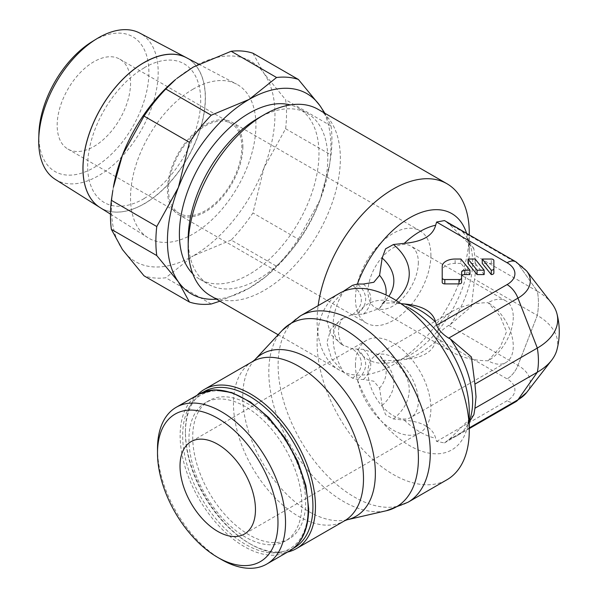 <?xml version="1.0" encoding="UTF-8"?>
<svg xmlns="http://www.w3.org/2000/svg" width="598" height="598" viewBox="0 0 598 598"><rect width="100%" height="100%" fill="white"/><g stroke="black" fill="none" stroke-linecap="round" stroke-linejoin="round"><path stroke-width="0.45" stroke-dasharray="2.99 2.24" d="M343.955 345.622A44.461 25.669 -60 0 1 342.4 344.837L352.484 348.873L363.449 349.382L379.453 355.003L382.578 360.243L393.462 360.676L404.248 359.533C422.442 357.955 432.907 351.908 435.65 341.406L436.607 338.221C438.745 333.363 442.774 329.072 448.687 325.357L450.331 324.557L471.418 306.512L476.03 266.678L473.878 248.775L450.331 225.125L444.478 220.58M473.878 414.713L450.331 438.364L444.478 442.909L436.607 441.444L435.65 438.252C432.907 427.749 422.442 421.71 404.248 420.125L393.462 418.981L385.553 414.631L382.159 405.481L379.581 388.184L373.81 381.21L363.449 379.453L357.38 379.438L352.484 378.145L343.955 372.569A44.461 25.669 60 0 1 333.191 339.006A44.461 25.669 60 0 1 342.4 318.652A44.461 25.669 60 0 1 343.955 317.867L341.451 319.197L330.829 329.05L326.904 342.632L331.584 358.845L343.955 372.569M430.904 255.144A53.357 30.804 -60 0 1 407.612 308.837A53.357 30.804 -60 0 1 366.499 323.129A53.357 30.804 -60 0 1 355.451 298.708A53.357 30.804 -60 0 1 378.736 245.016A53.357 30.804 -60 0 1 419.856 230.716A53.357 30.804 -60 0 1 430.904 255.144M242.893 146.6A53.357 30.804 -60 0 1 219.601 200.293A53.357 30.804 -60 0 1 178.488 214.585A53.357 30.804 -60 0 1 167.44 190.164A53.357 30.804 -60 0 1 190.725 136.464A53.357 30.804 -60 0 1 231.845 122.171A53.357 30.804 -60 0 1 242.893 146.6M513.278 317.224A35.574 20.534 -60 0 1 488.125 360.788L500.175 347.244L506.536 331.741L500.175 316.245L488.125 302.7C474.326 302.827 462.471 305.668 452.551 311.207C442.954 316.933 438.042 323.78 437.818 331.741C438.042 339.709 442.954 346.556 452.551 352.282C462.471 357.821 474.326 360.661 488.125 360.788A35.574 20.534 -120 0 0 505.908 362.545A35.574 20.534 -120 0 0 513.278 346.264A35.574 20.534 -120 0 0 488.125 302.7A35.574 20.534 -60 0 1 505.908 300.936A35.574 20.534 -60 0 1 513.278 317.224M418.331 262.402A35.574 20.534 -60 0 1 402.798 298.2A35.574 20.534 -60 0 1 375.387 307.731A35.574 20.534 -60 0 1 368.024 291.45A35.574 20.534 -60 0 1 383.55 255.652A35.574 20.534 -60 0 1 410.961 246.122A35.574 20.534 -60 0 1 418.331 262.402M55.278 179.378A84.482 48.774 120 0 0 98.446 175.745A84.482 48.774 120 0 0 153.888 100.449A84.482 48.774 120 0 0 139.745 33.077M186.397 57.677A86.501 49.94 -60 0 1 200.876 126.664A86.501 49.94 -60 0 1 144.111 203.761A86.501 49.94 -60 0 1 99.941 207.491M38.877 133.855A77.807 44.925 120 0 0 93.871 167.657A77.807 44.925 120 0 0 148.887 72.358A77.807 44.925 120 0 0 93.871 40.589A77.807 44.925 120 0 0 92.122 41.636M99.971 207.513A86.508 49.948 120 0 0 144.17 203.798M193.221 89.08A88.676 51.196 120 0 0 135.559 166.326A88.676 51.196 120 0 0 147.915 237.69A88.676 51.196 120 0 0 193.221 233.885A88.676 51.196 120 0 0 251.407 154.852A88.676 51.196 120 0 0 236.561 84.139A88.676 51.196 120 0 0 193.221 89.08M211.229 304.001L165.818 277.778A124.496 71.88 -60 0 1 154.478 277.973A124.496 71.88 -60 0 1 144.036 275.835M219.974 301.175L249.179 288.184A115.601 66.744 -60 0 1 216.513 299.179M113.388 187.256A115.601 66.744 120 0 0 122.426 249.545A115.601 66.744 120 0 0 152.348 266.82A115.601 66.744 120 0 0 193.221 255.869L165.818 277.778M252.947 53.222L264.01 73.412A115.601 66.744 120 0 0 234.087 56.137A115.601 66.744 120 0 0 193.221 67.096A115.601 66.744 120 0 0 175.625 79.459M192.773 273.824A98.707 56.989 120 0 0 199.829 279.273A98.707 56.989 120 0 0 275.895 252.827A98.707 56.989 120 0 0 318.981 153.492A98.707 56.989 120 0 0 298.537 108.305A98.707 56.989 120 0 0 290.284 104.927M188.191 239.17A98.707 56.989 120 0 0 208.635 284.356A98.707 56.989 120 0 0 284.693 257.91A98.707 56.989 120 0 0 327.779 158.575A98.707 56.989 120 0 0 307.335 113.388A98.707 56.989 120 0 0 257.985 118.277M210.474 295.689A107.603 62.125 120 0 0 293.386 266.865A107.603 62.125 120 0 0 340.359 158.575A107.603 62.125 120 0 0 318.069 109.322M197.123 395.226A91.95 53.087 -120 0 0 185.425 431.435A91.95 53.087 -120 0 0 250.435 544.045A91.95 53.087 -120 0 0 250.442 544.045A91.95 53.087 -120 0 0 287.645 552.021M203.253 392.116A90.171 52.063 -120 0 0 185.425 432.885A90.171 52.063 -120 0 0 249.179 543.32L250.442 544.045L249.179 543.32A90.171 52.063 -120 0 0 293.409 548.261M249.179 404.495A79.855 46.106 -120 0 0 209.255 400.54A79.855 46.106 -120 0 0 197.011 464.526A79.855 46.106 -120 0 0 249.179 534.896A79.855 46.106 -120 0 0 289.111 538.85A79.855 46.106 -120 0 0 301.347 474.864A79.855 46.106 -120 0 0 249.179 404.495M245.412 406.67A79.855 46.106 -120 0 0 205.48 402.716A79.855 46.106 -120 0 0 193.244 466.709A79.855 46.106 -120 0 0 245.412 537.079A79.855 46.106 -120 0 0 285.336 541.033A79.855 46.106 -120 0 0 297.58 477.04A79.855 46.106 -120 0 0 245.412 406.67M157.506 448.709A90.522 52.265 -120 0 0 221.514 559.586M343.955 317.867L352.484 314.608L363.449 314.107L379.453 308.486L382.578 303.246L393.462 302.805L400.914 303.627M339.38 293.379A107.603 62.125 -120 0 0 317.089 342.632A107.603 62.125 -120 0 0 364.062 450.922A107.603 62.125 -120 0 0 446.975 479.745M466.597 233.347A84.161 48.595 -60 0 1 469.258 252.132L469.258 234.887M341.451 344.291L330.829 334.439L326.904 320.849L331.584 304.644L343.955 290.92A44.461 25.669 -60 0 0 333.191 324.482A44.461 25.669 -60 0 0 342.4 344.837L343.319 345.435C344.343 346.22 339.26 343.648 338.401 331.741C339.26 319.84 344.343 317.269 343.319 318.054L341.451 319.197M469.258 232.996A107.603 62.125 -60 0 1 422.293 341.286A107.603 62.125 -60 0 1 339.38 370.11A107.603 62.125 -60 0 1 317.089 320.849A107.603 62.125 -60 0 1 318.151 305.63M355.451 364.78A53.357 30.804 -120 0 0 378.736 418.473A53.357 30.804 -120 0 0 419.856 432.765A53.357 30.804 -120 0 0 430.904 408.344A53.357 30.804 -120 0 0 407.612 354.651A53.357 30.804 -120 0 0 366.499 340.352A53.357 30.804 -120 0 0 355.451 364.78M368.024 372.038A35.574 20.534 -120 0 0 383.55 407.836A35.574 20.534 -120 0 0 410.961 417.367A35.574 20.534 -120 0 0 418.331 401.086A35.574 20.534 -120 0 0 402.798 365.288A35.574 20.534 -120 0 0 375.387 355.758A35.574 20.534 -120 0 0 368.024 372.038M205.166 125.999A51.906 29.967 -60 0 1 231.12 123.427A51.906 29.967 -60 0 1 239.073 165.018A51.906 29.967 -60 0 1 205.166 210.758A51.906 29.967 -60 0 1 179.213 213.329A51.906 29.967 -60 0 1 171.26 171.738A51.906 29.967 -60 0 1 205.166 125.999M93.871 146.503A51.906 29.967 120 0 0 127.778 100.763A51.906 29.967 120 0 0 119.817 59.172A51.906 29.967 120 0 0 93.871 61.743A51.906 29.967 120 0 0 59.964 107.483A51.906 29.967 120 0 0 67.918 149.074A51.906 29.967 120 0 0 93.871 146.503M493.858 273.077L493.858 264.884A2.579 1.488 0 0 0 491.279 263.389L482.242 263.389M493.858 264.884L493.858 260.526M484.148 274.572L475.118 263.389L468.04 263.389M475.118 263.389L475.118 259.031M461.581 282.398L461.581 272.083M469.946 274.572L460.916 263.389L460.916 259.031M460.916 263.389L455.123 263.389A12.909 7.453 0 0 0 442.214 270.842L442.214 266.491M507.059 262.724A17.783 10.271 -60 0 1 515.954 261.842A17.783 10.271 -60 0 1 517.95 263.696L537.325 291.263A71.14 41.075 -60 0 1 537.325 315.415A71.14 41.075 120 0 0 538.424 302.7A71.14 41.075 120 0 0 537.325 291.256L474.932 255.234M526.636 392.512A42.189 24.354 0 0 0 517.958 365.348A17.783 10.271 -60 0 1 507.059 378.893A17.783 10.271 120 0 0 517.958 365.348L537.325 315.415L474.932 279.393M551.648 303.268A69.585 40.178 0 0 0 537.325 291.256L517.958 263.696A17.783 10.271 120 0 0 515.954 261.842L515.85 261.782M448.687 325.357L517.95 365.348L537.325 315.415A69.585 40.178 0 0 1 556.917 349.86M515.85 401.707A17.783 10.271 60 0 1 507.059 400.765A17.783 10.271 -120 0 0 515.954 401.647M231.164 240.052L193.221 255.869A115.601 66.744 120 0 0 264.01 167.806A115.601 66.744 120 0 0 264.01 73.412L285.62 99.702A124.496 71.88 -60 0 1 285.62 128.749L264.01 167.806L252.947 212.955A124.496 71.88 -60 0 1 231.164 240.052L276.575 266.274A124.496 71.88 120 0 0 298.357 239.178L252.947 212.955M324.116 112.805A115.601 66.744 -60 0 1 329.012 168.016A115.601 66.744 -60 0 1 319.975 200.113L329.558 164.816L331.03 154.964A124.496 71.88 120 0 0 331.03 125.924L324.893 113.261M331.03 125.924L285.62 99.702M298.357 239.178L319.975 200.113A115.601 66.744 -60 0 1 266.775 275.813A115.601 66.744 -60 0 1 249.179 288.184L265.549 276.829L276.575 266.274M285.62 128.749L331.03 154.964M144.238 203.836A86.508 49.948 120 0 0 201.003 126.731A86.508 49.948 120 0 0 186.524 57.752M144.238 198.551A80.035 46.21 -60 0 1 87.644 165.878A80.035 46.21 -60 0 1 144.238 67.858M144.111 198.476A80.035 46.21 120 0 0 200.704 100.457A80.035 46.21 120 0 0 144.111 67.783M352.484 378.145A40.724 23.509 0 0 0 352.484 348.873M300.39 315.886A107.603 62.125 -120 0 0 278.107 365.146A107.603 62.125 -120 0 0 325.073 473.429A107.603 62.125 -120 0 0 407.993 502.253M282.323 330.268A105.786 61.078 -120 0 0 268.808 371.986A105.786 61.078 -120 0 0 343.611 501.55A105.786 61.078 -120 0 0 386.495 510.707M254.733 359.876A93.759 54.134 -120 0 0 242.758 396.848A93.759 54.134 -120 0 0 309.054 511.686A93.759 54.134 -120 0 0 347.064 519.797M252.506 361.603A91.95 53.087 -120 0 0 233.459 403.695A91.95 53.087 -120 0 0 298.477 516.313A91.95 53.087 -120 0 0 344.455 520.865M308.164 508.106A88.751 51.241 -120 0 0 245.412 399.412A88.751 51.241 -120 0 0 182.652 435.643A88.751 51.241 -120 0 0 245.412 544.337A88.751 51.241 -120 0 0 308.164 508.106M198.887 394.202A90.522 52.265 -120 0 0 180.14 435.643A90.522 52.265 -120 0 0 244.148 546.512A90.522 52.265 -120 0 0 289.417 550.997M396.474 303.156C398.821 303.134 403.246 304.845 409.75 308.276A84.161 48.595 -120 0 0 357.387 314.1A45.029 25.998 0 0 0 357.365 284.05M458.83 228.862A74.526 43.026 -60 0 1 466.492 236.972C466.036 235.081 469.624 243.423 469.258 252.132A84.161 48.595 -60 0 1 409.75 355.212A84.161 48.595 -60 0 1 357.387 349.389A45.029 25.998 0 0 1 357.365 379.438A84.161 48.595 -120 0 0 409.75 445.712A84.161 48.595 -120 0 0 469.258 411.349C469.632 420.05 466.036 428.422 466.492 426.516A74.526 43.026 -120 0 0 469.258 421.029M450.331 438.364A74.526 43.026 -120 0 0 466.492 426.516L469.258 422.091M404.248 420.125A74.526 43.026 -120 0 0 419.945 431.958A74.526 43.026 -120 0 0 435.65 438.252M473.878 248.775L466.492 236.972A74.526 43.026 -60 0 1 472.644 261.961A74.526 43.026 -60 0 1 450.331 324.557M435.65 341.406A74.526 43.026 -60 0 1 419.945 353.231A74.526 43.026 -60 0 1 404.248 359.533M491.279 263.389L491.279 259.031M455.123 263.389L455.123 259.031M436.607 441.444L507.059 400.765A26.783 15.466 0 0 0 507.067 378.893L436.607 338.221M526.636 270.976A42.189 24.354 0 0 0 517.958 263.696L448.687 223.712M352.484 314.608A40.724 23.509 0 0 0 352.484 285.343M363.449 314.107A50.135 28.943 0 0 0 363.449 284.035M379.581 308.314A65.533 37.838 0 0 0 380.44 307.252A65.533 37.838 0 0 0 385.927 294.919M382.159 303.836A73.233 42.286 0 0 0 387.467 298.178A73.233 42.286 0 0 0 388.812 296.331M393.462 302.805A88.639 51.174 0 0 0 396.115 300.465M450.331 225.125A74.526 43.026 -60 0 1 455.512 226.948M363.449 349.382A50.135 28.943 180 0 1 363.449 379.453M379.581 388.184A65.533 37.838 0 0 0 380.44 356.229A65.533 37.838 0 0 0 379.581 355.175M382.159 405.481A73.233 42.286 0 0 0 387.467 365.311A73.233 42.286 0 0 0 382.159 359.652M393.462 418.981A88.639 51.174 0 0 0 393.462 360.676M448.687 439.777L469.258 427.906M366.499 323.129L178.488 214.585M452.551 352.282L375.387 307.731M110.473 214.121L147.915 237.69M298.537 108.305L307.335 113.388M185.425 432.885L185.425 431.435M209.255 400.54L205.48 402.716M396.474 360.332C398.821 360.355 403.246 358.643 409.75 355.212M339.38 370.11L278.145 334.76M419.856 432.765L244.418 534.051M505.908 362.545L410.961 417.367M231.12 123.427L119.817 59.172M179.213 213.329L67.918 149.074M452.551 311.207L375.387 355.758M366.499 340.352L191.061 441.638M382.578 303.246L387.467 298.178L379.453 308.486M382.578 360.243L387.467 365.311L379.453 355.003M444.478 442.909L469.258 428.602M289.111 538.85L285.336 541.033M199.829 279.273L208.635 284.356M329.012 168.016L329.558 164.816M266.775 275.813L265.549 276.829M198.626 64.136L236.561 84.139M505.908 300.936L410.961 246.122M419.856 230.716L231.845 122.171"/><path stroke-width="0.9" d="M98.446 37.786A84.482 48.774 120 0 0 96.547 38.915A84.482 48.774 120 0 0 38.735 139.05A84.482 48.774 120 0 0 55.278 179.378L99.911 207.476A86.501 49.94 -60 0 1 87.861 137.854A86.501 49.94 -60 0 1 144.111 62.498A86.501 49.94 -60 0 1 186.397 57.677L139.745 33.077A84.482 48.774 120 0 0 98.446 37.786M96.547 38.915L92.122 41.636A77.807 44.925 120 0 0 38.877 133.855L38.735 139.05M144.17 62.536A86.508 49.948 120 0 0 87.921 137.891A86.508 49.948 120 0 0 99.971 207.513L110.473 214.121M276.575 77.493L231.164 51.271A124.496 71.88 -60 0 1 242.511 51.084A124.496 71.88 -60 0 1 252.947 53.222L298.357 79.437A124.496 71.88 120 0 0 287.922 77.299A124.496 71.88 120 0 0 276.575 77.493L249.179 99.403L211.229 115.22A124.496 71.88 120 0 0 189.446 142.317L178.391 187.466L156.773 226.53A124.496 71.88 120 0 0 156.773 255.57L178.391 281.86L189.446 302.05A124.496 71.88 120 0 0 199.889 304.188A124.496 71.88 120 0 0 211.229 304.001L219.974 301.175M216.513 299.179A115.601 66.744 -60 0 1 208.306 299.135A115.601 66.744 -60 0 1 178.391 281.86A115.601 66.744 -60 0 1 178.391 187.466A115.601 66.744 -60 0 1 249.179 99.403A115.601 66.744 -60 0 1 290.052 88.452A115.601 66.744 -60 0 1 319.975 105.726L298.357 79.437M290.284 104.927A98.707 56.989 120 0 0 217.537 140.224A98.707 56.989 120 0 0 179.385 234.087A98.707 56.989 120 0 0 192.773 273.824M318.151 305.63A107.603 62.125 -60 0 1 370.027 206.602A107.603 62.125 -60 0 1 446.975 183.743L318.069 109.322A107.603 62.125 120 0 0 264.271 114.652L257.985 118.277A98.707 56.989 120 0 0 188.191 239.17L188.191 246.428A107.603 62.125 120 0 0 210.474 295.689L278.145 334.76M264.271 114.652A107.603 62.125 120 0 0 188.191 246.428M287.645 552.021A91.95 53.087 -120 0 0 296.414 548.598A91.95 53.087 -120 0 0 310.504 474.917A91.95 53.087 -120 0 0 250.442 393.895A91.95 53.087 -120 0 0 204.464 389.343A91.95 53.087 -120 0 0 197.123 395.226M293.409 548.261A90.171 52.063 -120 0 0 308.314 476.307A90.171 52.063 -120 0 0 249.179 396.07A90.171 52.063 -120 0 0 203.253 392.116M221.514 411.753A90.522 52.265 -120 0 0 176.253 407.268A90.522 52.265 -120 0 0 157.506 448.709L157.506 453.067A85.193 49.186 -120 0 0 217.739 557.403L221.514 559.586A90.522 52.265 -120 0 0 266.775 564.064A90.522 52.265 -120 0 0 280.656 491.526A90.522 52.265 -120 0 0 221.514 411.753M221.514 559.586L217.739 557.403A85.193 49.186 -120 0 0 277.98 522.63A85.193 49.186 -120 0 0 217.739 418.286A85.193 49.186 -120 0 0 157.506 453.067M400.914 303.627L404.248 303.956C422.442 305.533 432.907 311.58 435.65 322.083L436.607 325.267C438.745 330.126 442.774 334.417 448.687 338.132L450.331 338.931L471.418 356.969L474.932 384.095L537.325 348.073L517.95 298.14A17.783 10.271 -120 0 0 507.059 284.588A17.783 10.271 60 0 1 517.958 298.14L537.325 348.073A69.585 40.178 0 0 0 556.917 313.629A69.585 40.178 0 0 0 551.648 303.268L526.636 270.976A42.189 24.354 0 0 1 517.958 298.14L448.687 338.132M347.064 519.797A93.759 54.134 -120 0 0 375.357 473.407A93.759 54.134 -120 0 0 309.054 358.568A93.759 54.134 -120 0 0 254.733 359.876L252.506 361.603A91.95 53.087 -120 0 1 298.477 366.155A91.95 53.087 -120 0 1 363.494 478.774A91.95 53.087 -120 0 1 344.455 520.865L347.064 519.797L386.495 510.707L407.993 502.253L446.975 479.745A107.603 62.125 -120 0 0 469.258 430.485L469.258 411.349A84.161 48.595 -120 0 0 409.75 308.276M474.932 384.095L476.03 396.81L474.932 408.255L473.878 414.713L469.258 422.091M515.85 261.782L444.478 220.58L436.607 222.045L435.65 225.229C432.907 235.739 422.442 241.779 404.248 243.364L393.462 244.507L385.553 248.858L382.159 258.007L379.581 275.304L373.81 282.278L363.449 284.035L357.38 284.05L352.484 285.343L343.955 290.92M469.258 234.887L469.258 232.996A107.603 62.125 -60 0 0 446.975 183.743M255.466 509.631A53.357 30.804 60 0 1 244.418 534.051A53.357 30.804 60 0 1 203.305 519.759A53.357 30.804 60 0 1 180.013 466.066A53.357 30.804 60 0 1 191.061 441.638A53.357 30.804 60 0 1 232.181 455.938A53.357 30.804 60 0 1 255.466 509.631M482.242 259.031L491.279 259.031A2.579 1.488 180 0 1 493.858 260.526L493.858 268.719A2.586 1.495 180 0 1 491.272 270.214L482.242 259.031L482.242 263.389L491.272 274.572L491.272 270.214M491.272 274.572A2.586 1.495 0 0 0 493.858 273.077L493.858 268.719M468.04 259.031L475.118 259.031L484.148 270.214L477.069 270.214L468.04 259.031L468.04 263.389L477.069 274.572L477.069 270.214M477.069 274.572L484.148 274.572L484.148 270.214M461.581 278.04A2.579 1.488 180 0 1 458.995 279.535L444.8 279.535A2.579 1.488 180 0 1 442.214 278.04L442.214 266.491A12.909 7.453 180 0 1 455.123 259.031L460.916 259.031L469.946 270.214L464.81 270.214A3.229 1.861 0 0 0 461.581 272.083L461.581 282.398A2.579 1.488 0 0 1 458.995 283.893L458.995 279.535M461.581 276.433A3.229 1.861 180 0 1 464.81 274.572L469.946 274.572L469.946 270.214M442.214 270.842L442.214 282.398A2.579 1.488 0 0 0 444.8 283.893L458.995 283.893M442.214 282.398L442.214 278.04M526.636 270.976L515.954 261.842A17.783 10.271 120 0 0 507.059 262.724L436.607 222.045M469.258 427.906L517.95 399.793A17.783 10.271 60 0 1 515.954 401.647A17.783 10.271 -120 0 0 517.95 399.793L537.325 372.225A71.14 41.075 -120 0 0 537.325 348.073A71.14 41.075 60 0 1 537.325 372.225A69.585 40.178 0 0 0 551.648 360.22A69.585 40.178 0 0 0 556.917 349.86A71.14 71.14 0 0 0 556.917 313.629M474.932 408.255L537.325 372.225L517.95 399.793A42.189 24.354 0 0 0 526.636 392.512L515.954 401.647A17.783 10.271 60 0 1 515.85 401.707M469.258 430.485A107.603 62.125 -120 0 0 422.293 322.202A107.603 62.125 -120 0 0 339.38 293.379L300.39 315.886L282.323 330.268A105.786 61.078 -120 0 1 343.611 328.803A105.786 61.078 -120 0 1 418.413 458.36A105.786 61.078 -120 0 1 386.495 510.707M165.818 89.005L175.625 79.459A115.601 66.744 120 0 0 122.426 155.159A115.601 66.744 120 0 0 113.388 187.256L122.426 155.159L144.036 116.102A124.496 71.88 -60 0 1 165.818 89.005L211.229 115.22M324.893 113.261L319.975 105.726A115.601 66.744 -60 0 1 324.116 112.805M176.851 78.443L193.221 67.096L231.164 51.271M156.773 255.57L111.363 229.355L122.426 249.545L144.036 275.835L189.446 302.05M111.363 229.355A124.496 71.88 -60 0 1 111.363 200.308L156.773 226.53M189.446 142.317L144.036 116.102M111.363 200.308L112.843 190.463M198.626 64.136L186.524 57.752A86.508 49.948 120 0 0 144.238 62.566M407.993 502.253A107.603 62.125 -120 0 0 430.276 453A107.603 62.125 -120 0 0 383.303 344.71A107.603 62.125 -120 0 0 300.39 315.886M198.887 394.202L214.002 389.859L231.718 392.52L250.547 402.05L268.868 417.681L285.089 438.057L297.811 461.409L305.907 485.703L308.68 508.831C308.374 529.35 301.945 543.41 289.417 550.997A90.522 52.265 -120 0 0 308.164 509.556A90.522 52.265 -120 0 0 244.148 398.687A90.522 52.265 -120 0 0 198.887 394.202L176.253 407.268M435.65 322.083A74.526 43.026 -120 0 0 419.945 310.257A74.526 43.026 -120 0 0 404.248 303.956M469.258 421.029A74.526 43.026 -120 0 0 472.644 401.527A74.526 43.026 -120 0 0 450.331 338.931M404.248 243.364A74.526 43.026 -60 0 1 419.945 231.531A74.526 43.026 -60 0 1 435.65 225.229M357.395 284.05A84.161 48.595 -60 0 1 409.75 217.777A84.161 48.595 -60 0 1 466.597 233.347M464.81 274.572L464.81 270.214M444.8 283.893L444.8 279.535M436.607 325.267L507.059 284.588M507.067 284.596A26.783 15.466 0 0 0 507.067 262.724M385.927 294.919A65.533 37.838 0 0 0 379.581 275.304M388.812 296.331A73.233 42.286 0 0 0 382.159 258.007M396.115 300.465A88.639 51.174 0 0 0 393.462 244.507M455.512 226.948A74.526 43.026 -60 0 1 458.83 228.862M254.733 359.876L282.323 330.268M252.506 361.603L204.464 389.343M526.636 392.512L551.648 360.22M469.258 428.602L515.954 401.647M289.417 550.997L266.775 564.064M344.455 520.865L296.414 548.598"/></g></svg>
